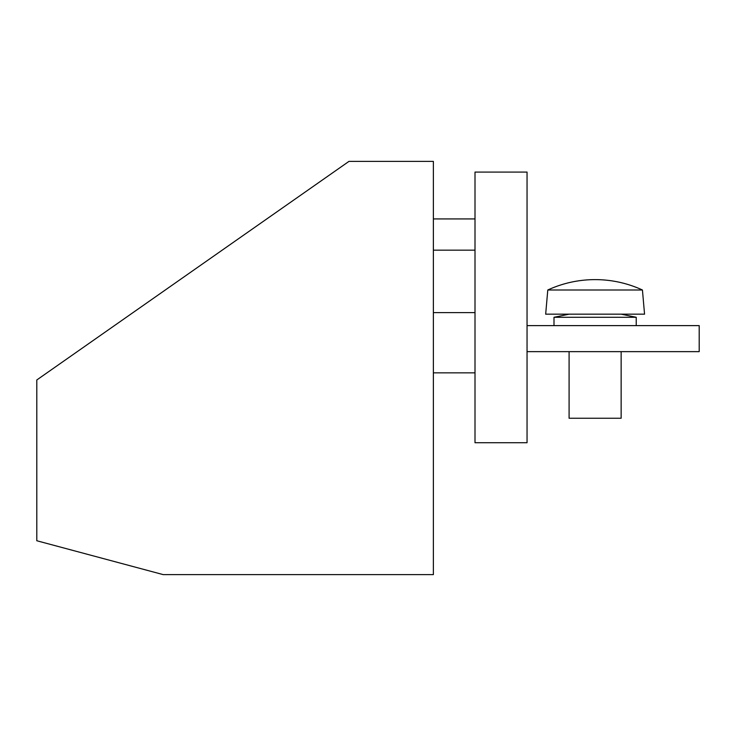 <?xml version="1.0" encoding="UTF-8"?>
<svg xmlns="http://www.w3.org/2000/svg" width="736" height="736" viewBox="0 0 736 736"><rect width="100%" height="100%" fill="white"/><g stroke="black" fill="none" stroke-linecap="round" stroke-linejoin="round"><path stroke-width="1.1" d="M348.965 161.386L433.375 161.386L433.375 574.614L163.171 574.614L36.8 540.748L36.8 379.969L348.965 161.386M527.05 172.086L475.005 172.086L475.005 442.713L527.05 442.713L527.05 172.086M475.005 218.923L433.375 218.923M475.005 250.157L433.375 250.157M433.375 372.848L475.005 372.848M527.05 351.642L699.2 351.642L699.2 325.616L527.05 325.616M433.375 312.607L475.005 312.607M642.436 290.002L644.552 314.171L545.67 314.171L547.786 290.002A113.031 113.031 0 0 1 642.436 290.002L547.786 290.002M569.094 351.642L569.094 418.25L621.138 418.25L621.138 351.642M636.226 325.616L636.226 317.29L553.996 317.29L553.996 325.616M569.094 314.171L553.996 317.29M621.138 314.171L636.226 317.29"/></g></svg>
